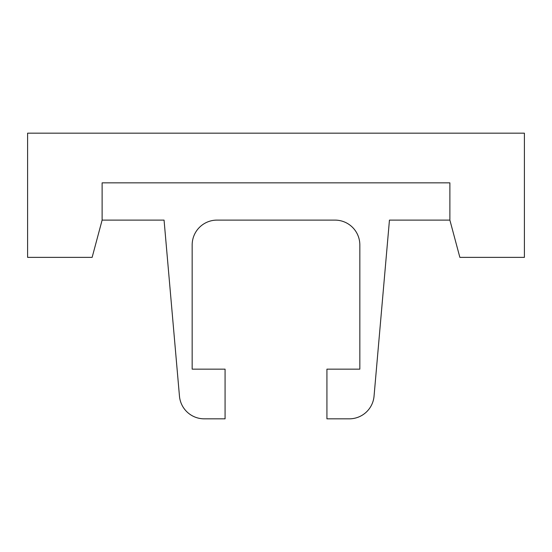 <?xml version="1.0" encoding="UTF-8"?>
<svg xmlns="http://www.w3.org/2000/svg" width="552" height="552" viewBox="0 0 552 552"><rect width="100%" height="100%" fill="white"/><g stroke="black" fill="none" stroke-linecap="round" stroke-linejoin="round"><path stroke-width="0.83" d="M374.049 396.157A24.84 24.84 0 0 1 349.299 418.83L326.922 418.83L326.922 369.15L359.835 369.15L359.835 244.95A24.84 24.84 0 0 0 334.995 220.11L217.005 220.11A24.84 24.84 0 0 0 192.165 244.95L192.165 369.15L225.078 369.15L225.078 418.83L204.205 418.83A24.84 24.84 0 0 1 179.462 396.157L164.061 220.11L102.12 220.11L102.12 182.85L449.88 182.85L449.88 220.11L389.45 220.11L374.049 396.157M92.136 257.37L27.6 257.37L27.6 133.17L524.4 133.17L524.4 257.37L459.864 257.37L449.88 220.11L449.88 182.85L102.12 182.85L102.12 220.11L92.136 257.37"/></g></svg>
